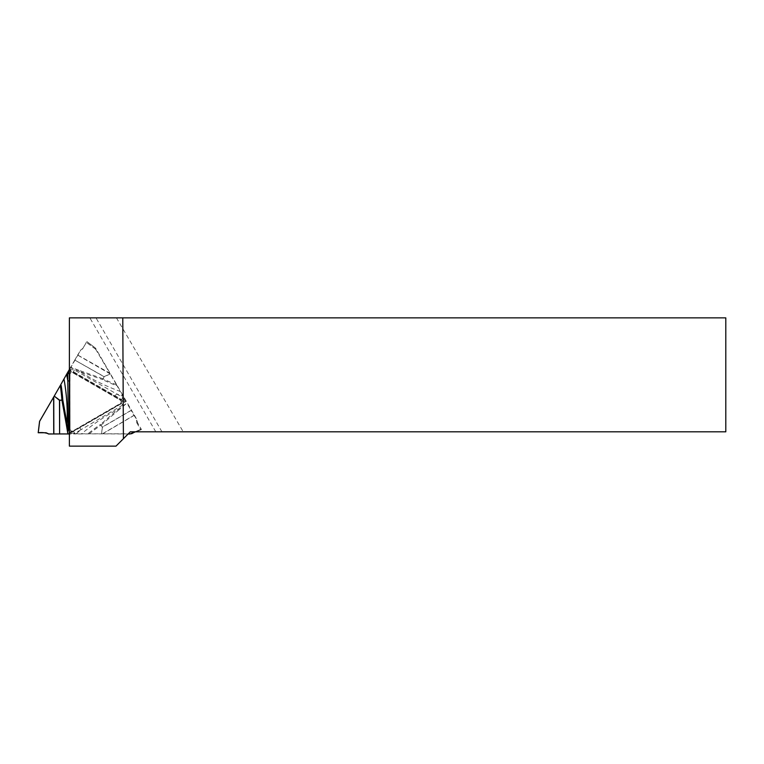 <?xml version="1.0" encoding="UTF-8"?>
<svg xmlns="http://www.w3.org/2000/svg" width="764" height="764" viewBox="0 0 764 764"><rect width="100%" height="100%" fill="white"/><g stroke="black" fill="none" stroke-linecap="round" stroke-linejoin="round"><path stroke-width="0.57" stroke-dasharray="3.82 2.86" d="M69.39 432.978L69.39 370.788L120.234 400.145C121.514 401.272 121.514 402.399 120.234 403.526L69.39 432.978L69.39 433.675L121.342 403.583C122.832 402.256 122.832 400.938 121.333 399.62L69.39 369.614L69.39 317.872L116.453 317.872L183.236 431.813L725.8 431.813L725.8 317.872L116.453 317.872M183.236 431.813L130.31 431.813L115.994 446.128L69.39 446.128L69.39 433.675M69.39 433.369L120.435 403.812C121.925 402.485 121.925 401.167 120.416 399.849L69.39 370.368L69.39 369.614M61.168 385.505L60.528 385.113M46.012 432.749L38.248 432.749L39.556 421.89L80.898 349.845L82.865 348.479L86.829 341.575L95.567 348.164L137.262 420.21L137.558 422.769L141.455 429.502L131.408 433.78L48.371 433.78L46.012 432.749M69.944 374.484L70.078 429.196C70.422 430.867 71.396 431.431 73 430.886L120.234 403.526C121.514 402.399 121.514 401.272 120.234 400.145L72.866 372.794C71.253 372.24 70.278 372.803 69.944 374.484L69.629 374.465C70.021 372.507 71.157 371.848 73.057 372.488L120.416 399.849C121.925 401.167 121.925 402.485 120.435 403.812L73.201 431.163L70.976 431.202L69.763 429.187L70.059 372.88L69.39 373.625M119.194 409.619L101.154 425.061L100.514 424.421L118.64 408.931L126.929 403.134L119.194 409.619L118.64 408.931A203.415 202.794 -116.6 0 0 81.442 433.942L76.028 433.962A206.92 206.29 63.4 0 1 81.118 429.616L74.786 433.283L69.935 433.102L69.39 432.539M122.737 401.702L121.581 399.553L73.354 371.667L71.214 371.61L69.925 373.672L70.068 429.406L71.062 431.288L73.487 431.383L121.619 403.507L122.737 401.702L125.153 401.797A206.92 206.29 63.4 0 1 125.936 401.434L126.719 402.771M121.333 399.62L120.416 399.849L121.581 399.553L122.87 397.5L125.153 401.797L122.718 405.006L81.118 429.616L79.819 427.716M128.142 433.981L102.328 433.876L133.958 415.32L131.16 410.449L102.386 427.2L101.612 433.876L102.328 433.876M101.612 433.876L102.195 427.171L101.02 425.147A198.564 197.962 -116.6 0 0 89.197 433.876L101.411 433.876M89.197 433.876L81.442 433.942M71.062 431.288L69.935 433.102A206.92 206.29 63.4 0 1 69.858 433.962L76.028 433.962M88.739 433.876L88.729 433.131L88.748 433.876M121.342 403.583L120.435 403.812L121.619 403.507L122.718 405.006M39.575 421.356L38.248 432.749M71.214 371.61L70.364 369.47A206.92 206.29 63.4 0 1 69.658 368.974L69.39 369.451M69.658 368.974L70.651 367.274L80.239 370.76L79.895 371.581L70.441 367.637M80.239 370.76L102.863 378.734L104.028 376.7L74.786 360.064L70.651 367.274M74.786 360.064L104.095 376.604L110.255 373.949L77.622 355.098L74.843 359.959M77.622 355.098L80.898 349.845M70.087 372.842L69.944 381.007L69.39 380.949M69.944 381.007L70.068 429.406L69.39 429.368M73 430.886L74.786 433.283M69.39 370.11L70.364 369.47L74.385 369.996L122.87 397.5M110.255 373.949L104.171 376.786L103.006 378.81A198.564 197.962 -116.6 0 0 116.491 384.722L116.052 385.505A199.442 198.841 63.4 0 1 102.615 379.613L102.863 378.734L102.615 379.613L79.895 371.581A203.415 202.794 -116.6 0 0 120.196 391.407L122.832 396.086A206.92 206.29 63.4 0 1 116.529 393.832L115.23 395.886M95.567 348.164L86.848 341.537L86.351 342.301L95.586 349.11L95.51 348.069L86.829 341.575M95.586 349.11L109.892 373.329M116.491 384.722L110.36 374.131M116.052 385.505L116.72 385.113L120.196 391.407M125.936 401.434L122.832 396.086M88.729 433.131A199.442 198.841 63.4 0 1 100.514 424.421L102.328 427.095L131.102 410.344L126.929 403.134M133.958 415.32L137.262 420.21M72.866 372.794L74.385 369.996M137.558 422.769L136.746 422.721L136.441 420.286L137.233 420.334M136.746 422.721L140.566 429.492L135.18 431.813M141.455 429.502L136.145 431.813L140.566 429.492M82.961 348.317L81.022 349.807M82.522 348.995L86.351 342.301M46.06 432.749L44.169 432.749M155.799 431.813L89.856 317.872M161.958 431.813L96.016 317.872M69.629 374.465L69.925 373.672M70.708 431.03L70.078 429.196M135.056 431.813L140.538 429.454M134.015 415.425L102.567 433.876M95.653 349.224L86.322 342.348M77.68 355.002L109.768 373.128M82.416 349.158L82.865 348.479"/><path stroke-width="1.15" d="M69.39 446.128L69.39 317.872L122.775 317.872L123.405 438.717L115.994 446.128L69.39 446.128M123.405 438.717L130.31 431.813L725.8 431.813L725.8 317.872L122.775 317.872M66.21 423.905L61.96 400.317L62.82 400.097L61.96 400.155A198.564 197.962 -116.6 0 0 60.299 385.514L61.168 385.505A199.442 198.841 63.4 0 1 62.82 400.097L67.07 423.791L67.91 433.952L66.21 423.905L67.07 423.791A203.415 202.794 -116.6 0 0 63.966 378.963L66.592 374.331A206.92 206.29 63.4 0 1 67.815 380.93L67.795 373.596L69.39 370.11M60.518 385.123L63.966 378.963M135.18 431.813L131.523 433.79M130.147 433.99L128.142 433.981M69.858 433.962L68.321 433.962M59.602 433.952L59.496 400.317L54.215 396.115L59.621 400.155L61.96 400.155L59.621 400.317L59.602 433.952L67.91 433.952M53.852 433.971L48.571 433.99L46.012 432.749L38.2 432.749L39.575 421.356L53.747 396.917L53.852 433.971L59.477 433.952M69.935 433.102L68.388 429.358L67.815 380.93L69.39 380.949M54.11 396.287L53.747 396.917M60.299 385.514L54.215 396.115M69.39 369.451L66.592 374.331M69.39 429.368L68.388 429.358M69.39 373.625L67.795 373.596M48.275 433.694L46.012 432.749L38.257 432.749C41.8 432.328 45.143 432.634 48.275 433.694L46.06 432.749M39.633 421.241L38.248 432.749M53.728 433.971L53.633 397.118M130.023 433.99L135.056 431.813"/></g></svg>
